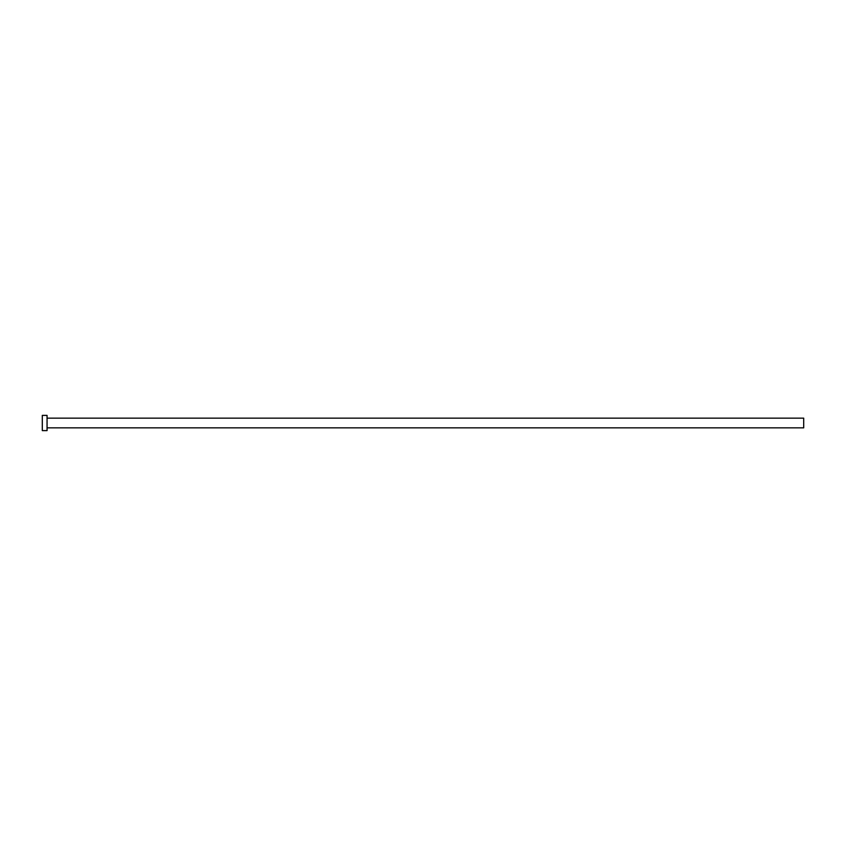 <?xml version="1.0" encoding="UTF-8"?>
<svg xmlns="http://www.w3.org/2000/svg" width="846" height="846" viewBox="0 0 846 846"><rect width="100%" height="100%" fill="white"/><g stroke="black" fill="none" stroke-linecap="round" stroke-linejoin="round"><path stroke-width="1.27" d="M47.059 418.146L803.7 418.146L803.7 427.854L47.059 427.854M47.059 423L47.059 430.614L42.3 430.614L42.3 415.386L47.059 415.386L47.059 423"/></g></svg>
